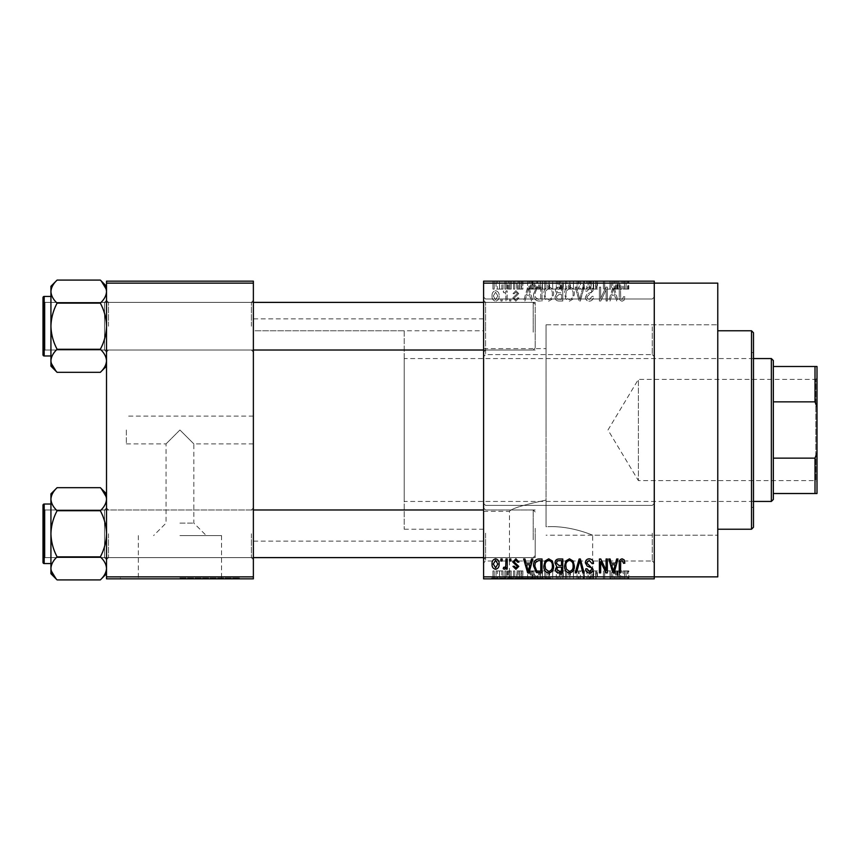 <?xml version="1.0" encoding="UTF-8"?>
<svg xmlns="http://www.w3.org/2000/svg" width="860" height="860" viewBox="0 0 860 860"><rect width="100%" height="100%" fill="white"/><g stroke="black" fill="none" stroke-linecap="round" stroke-linejoin="round"><path stroke-width="0.64" stroke-dasharray="4.3 3.22" d="M654.266 326.8L654.266 356.567L654.266 326.8M652.278 326.8L652.278 354.589L652.278 326.8M483.589 326.8L483.589 356.567L483.589 326.8M485.567 326.8L485.567 354.589L485.567 326.8M654.266 533.2L654.266 562.967L654.266 533.2M652.278 533.2L652.278 560.989L652.278 533.2M483.589 533.2L483.589 562.967L483.589 533.2M485.567 533.2L485.567 560.989L485.567 533.2M179.933 535.587L221.536 535.587L179.933 535.587M179.933 523.116L193.833 523.116L179.933 523.116M179.933 430L166.044 443.889L179.933 430L166.044 443.889L179.933 430L193.833 443.889L179.933 430M179.933 578.049L239.478 578.049L179.933 578.049M179.933 578.845L239.478 578.845L179.933 578.845M546.057 500.112L546.057 526.739L546.057 500.112C523.536 504.852 511.334 508.604 509.464 511.367C511.334 508.604 523.536 504.852 546.057 500.112C523.536 504.852 511.334 508.604 509.464 511.367C511.334 508.604 523.536 504.852 546.057 500.112L546.057 430L546.057 526.739L551.067 526.61L546.057 526.739L546.057 430L546.057 500.112M551.067 578.049L491.522 578.049L551.067 578.049M551.067 578.845L491.522 578.845L551.067 578.845M253.367 326.209L253.367 352.009L253.367 326.209M251.389 326.209L251.389 302.387L251.389 326.209M253.367 533.791L253.367 507.991L253.367 533.791M251.389 533.791L251.389 557.613L251.389 533.791M483.589 533.791L483.589 507.991L483.589 533.791M485.567 533.791L485.567 557.613L485.567 533.791M483.589 326.209L483.589 352.009L483.589 326.209M485.567 326.209L485.567 302.387L485.567 326.209M535.189 533.791L535.189 557.613L535.189 533.791M535.189 326.209L535.189 302.387L535.189 326.209M551.067 526.61C573.545 526.492 593.034 535.5 592.658 535.189C593.034 535.49 573.491 526.492 551.067 526.61C573.545 526.492 593.034 535.5 592.658 535.189C593.034 535.49 573.491 526.492 551.067 526.61M717.767 576.866L717.767 283.133M654.266 430L654.266 283.133L654.266 576.866L483.589 576.866L483.589 578.845L654.266 578.845L654.266 430M483.589 430L483.589 318.866L483.589 430M253.367 430L253.367 318.866L253.367 430M100.33 303.139C104.2 310.385 106.264 318.071 106.511 326.209C106.253 334.368 104.2 342.054 100.33 349.267C104.2 342.033 106.264 334.346 106.511 326.209L106.511 366.145L100.33 372.326C104.189 368.736 106.253 364.898 106.511 360.791C106.274 356.75 104.21 352.901 100.33 349.267C104.189 352.858 106.253 356.696 106.511 360.791C106.274 364.844 104.21 368.693 100.33 372.326C104.189 368.736 106.253 364.898 106.511 360.791L106.511 326.209C106.253 318.05 104.2 310.363 100.33 303.139C104.189 299.549 106.253 295.711 106.511 291.615L106.511 326.209L106.511 291.615C106.274 295.668 104.21 299.506 100.33 303.139L57.115 303.139C53.245 310.385 51.181 318.071 50.934 326.209C51.191 334.368 53.245 342.054 57.115 349.267C53.255 352.858 51.191 356.696 50.934 360.791L50.934 326.209C51.191 334.368 53.245 342.054 57.115 349.267C53.255 352.858 51.191 356.696 50.934 360.791L50.934 366.145L50.934 360.791C51.17 356.75 53.234 352.901 57.115 349.267C53.245 342.033 51.181 334.346 50.934 326.209C51.191 318.05 53.245 310.363 57.115 303.139C53.245 310.385 51.181 318.071 50.934 326.209L50.934 291.615C51.17 295.668 53.234 299.506 57.115 303.139C53.255 299.549 51.191 295.711 50.934 291.615L50.934 326.209L50.934 291.615C51.17 295.668 53.234 299.506 57.115 303.139L100.33 303.139C104.189 299.549 106.253 295.711 106.511 291.615L106.511 360.791C106.274 356.75 104.21 352.901 100.33 349.267L57.115 349.267L100.33 349.267C104.2 342.033 106.264 334.346 106.511 326.209C106.253 318.05 104.2 310.363 100.33 303.139L57.115 303.139M108.489 326.209L108.489 302.387L108.489 326.209M100.33 510.733C104.2 517.967 106.264 525.654 106.511 533.791C106.253 541.95 104.2 549.637 100.33 556.861C104.2 549.615 106.264 541.929 106.511 533.791L106.511 573.738L100.33 579.919C104.189 576.329 106.253 572.48 106.511 568.385C106.274 564.332 104.21 560.494 100.33 556.861C104.189 560.451 106.253 564.289 106.511 568.385C106.274 572.438 104.21 576.286 100.33 579.919C104.189 576.329 106.253 572.48 106.511 568.385L106.511 533.791C106.253 525.632 104.2 517.946 100.33 510.733C104.189 507.142 106.253 503.304 106.511 499.208L106.511 533.791L106.511 499.208C106.274 503.25 104.21 507.099 100.33 510.733L57.115 510.733C53.245 517.967 51.181 525.654 50.934 533.791C51.191 541.95 53.245 549.637 57.115 556.861C53.255 560.451 51.191 564.289 50.934 568.385L50.934 533.791C51.191 541.95 53.245 549.637 57.115 556.861C53.255 560.451 51.191 564.289 50.934 568.385L50.934 573.738L50.934 568.385C51.17 564.332 53.234 560.494 57.115 556.861C53.245 549.615 51.181 541.929 50.934 533.791C51.191 525.632 53.245 517.946 57.115 510.733C53.245 517.967 51.181 525.654 50.934 533.791L50.934 499.208C51.17 503.25 53.234 507.099 57.115 510.733C53.255 507.142 51.191 503.304 50.934 499.208L50.934 533.791L50.934 499.208C51.17 503.25 53.234 507.099 57.115 510.733L100.33 510.733C104.189 507.142 106.253 503.304 106.511 499.208L106.511 568.385C106.274 564.332 104.21 560.494 100.33 556.861L57.115 556.861L100.33 556.861C104.2 549.615 106.264 541.929 106.511 533.791C106.253 525.632 104.2 517.946 100.33 510.733L57.115 510.733M108.489 533.791L108.489 557.613L108.489 533.791M126.356 430L126.356 443.889L126.356 430M504.874 281.156L506.142 281.156L504.874 281.156L504.874 289.089L506.142 289.089L506.142 281.156L506.142 289.089L504.874 289.089L504.874 281.156M508.421 289.089L509.926 289.089L509.926 281.156L511.184 281.156L507.217 281.156L509.926 281.156L509.926 289.089L511.184 289.089L511.184 281.156L511.184 289.089L509.926 289.089L509.926 281.156L509.926 289.089L508.421 289.089L508.421 281.156M513.538 281.156L514.796 281.156L513.538 281.156L513.538 289.089L514.796 289.089L514.796 281.156L514.796 289.089L513.538 289.089L513.538 281.156M516.785 281.156L522.912 281.156L516.785 281.156L516.785 289.089L519.838 289.089L519.838 281.156M534.393 281.156L527.61 281.156L534.393 281.156L534.393 289.089L535.479 289.089L535.479 281.156M557.559 289.089L547.809 289.089L552.69 289.089L552.69 281.156L557.559 281.156L547.809 281.156L556.291 281.156L552.69 281.156L552.69 289.089L556.312 289.089L556.312 281.156L556.291 289.089L557.559 289.089L557.559 281.156M578.307 289.089L568.567 289.089L573.437 289.089L573.437 281.156L578.307 281.156L568.567 281.156L577.038 281.156L573.437 281.156L573.437 289.089L577.06 289.089L577.06 281.156L577.038 289.089L578.307 289.089L578.307 281.156M626.091 281.156L623.231 281.156L626.091 281.156L626.091 289.089L628.069 289.089L628.069 281.156M483.589 283.133L654.266 283.133L654.266 281.156L483.589 281.156L483.589 576.866M619.555 281.156L612.761 281.156L619.555 281.156L619.555 289.089L620.64 289.089L620.64 281.156M609.976 289.089L603.387 289.089L610.062 289.089L610.062 281.156L603.387 281.156L610.062 281.156L610.062 289.089L611.32 289.089L611.32 281.156L611.32 289.089L609.976 289.089L609.976 281.156M589.315 281.156L597.431 281.156L589.315 281.156L589.315 289.089L593.25 289.089L593.25 281.156M579.145 281.156L588.089 281.156L579.145 281.156L579.145 289.089L583.112 289.089L583.112 281.156M559 281.156L566.761 281.156L559 281.156L559 289.089L566.761 289.089L566.761 281.156L566.761 289.089L562.838 289.089L562.838 281.156L565.493 281.156L560.623 281.156L565.493 281.156L562.816 281.156L562.816 289.089L559.365 289.089L559.365 281.156M537.532 281.156L546.014 281.156L537.532 281.156L537.532 289.089L542.305 289.089L542.305 281.156M496.037 281.156L503.068 281.156L496.037 281.156L496.037 289.089L499.552 289.089L499.552 281.156L499.552 289.089L503.068 289.089L503.068 281.156M492.963 281.156L494.231 281.156L492.963 281.156L492.963 289.089L494.231 289.089L494.231 281.156L494.231 289.089L492.963 289.089L492.963 281.156M503.068 570.911L499.552 570.911L499.552 578.845L503.068 578.845L496.037 578.845L499.552 578.845L499.552 570.911L503.068 570.911L503.068 578.845M508.421 570.911L509.926 570.911L509.926 578.845L511.184 578.845L507.217 578.845L509.926 578.845L509.926 570.911L511.184 570.911L511.184 578.845L511.184 570.911L509.926 570.911L509.926 578.845L509.926 570.911L508.421 570.911L508.421 578.845M519.838 578.845L522.912 578.845L516.785 578.845L519.838 578.845L519.838 570.911L522.912 570.911L522.912 578.845M542.305 578.845L537.532 578.845L542.305 578.845L542.305 570.911L546.014 570.911L546.014 578.845L546.014 570.911L540.478 570.911L540.478 578.845M562.849 578.845L566.761 578.845L559 578.845L562.849 578.845L562.849 570.911L566.761 570.911L566.761 578.845L566.761 570.911L562.838 570.911L562.838 578.845L565.493 578.845L560.623 578.845L565.493 578.845L562.816 578.845L562.816 570.911L559.365 570.911L559.365 578.845M583.112 578.845L588.089 578.845L579.145 578.845L583.112 578.845L583.112 570.911L584.349 570.911L584.349 578.845M609.976 570.911L603.387 570.911L610.062 570.911L610.062 578.845L603.387 578.845L610.062 578.845L610.062 570.911L611.32 570.911L611.32 578.845L611.32 570.911L609.976 570.911L609.976 578.845M628.069 578.845L623.231 578.845L628.069 578.845L628.069 570.911L628.821 570.911L628.821 578.845M620.64 578.845L612.761 578.845L620.64 578.845L620.64 570.911L621.963 570.911L621.963 578.845M593.25 578.845L597.431 578.845L589.315 578.845L593.25 578.845L593.25 570.911L597.431 570.911L597.431 578.845M578.307 570.911L568.567 570.911L577.06 570.911L577.038 578.845L578.307 578.845L568.567 578.845L577.06 578.845L569.825 578.845L577.038 578.845L577.06 570.911L578.307 570.911L578.307 578.845M557.559 570.911L547.809 570.911L556.312 570.911L556.291 578.845L557.559 578.845L547.809 578.845L556.312 578.845L549.078 578.845L556.291 578.845L556.312 570.911L557.559 570.911L557.559 578.845M535.479 578.845L527.61 578.845L535.479 578.845L535.479 570.911L536.812 570.911L536.812 578.845M513.538 578.845L514.796 578.845L513.538 578.845L513.538 570.911L514.796 570.911L514.796 578.845L514.796 570.911L513.538 570.911L513.538 578.845M504.874 578.845L506.142 578.845L504.874 578.845L504.874 570.911L506.142 570.911L506.142 578.845L506.142 570.911L504.874 570.911L504.874 578.845M492.963 578.845L494.231 578.845L492.963 578.845L492.963 570.911L494.231 570.911L494.231 578.845L494.231 570.911L492.963 570.911L492.963 578.845M500.907 299.011L500.907 301L502.165 301L502.165 299.011L500.907 299.011L500.907 301L502.165 301L502.165 299.011L500.907 299.011M505.959 295.765L505.959 301L507.217 301L507.217 290.895L505.959 290.895L505.959 292.507L504.454 290.712L503.25 291.26L503.616 292.701L504.519 292.518L505.723 293.701L505.959 301L507.217 301L507.217 290.895L505.959 290.895L505.959 292.507L504.454 290.712L503.25 291.26L503.616 292.701L504.519 292.518L505.723 293.701L505.959 295.765M509.561 299.011L509.561 301L510.829 301L510.829 299.011L509.561 299.011L509.561 301L510.829 301L510.829 299.011L509.561 299.011M512.807 297.915L515.871 301.183L518.946 297.936L517.688 297.754L515.774 299.742L514.076 298.173L518.763 293.593L515.914 290.712L512.99 293.604L514.259 293.787L515.871 292.163L517.505 293.389L512.807 297.915L515.871 301.183L518.946 297.936L517.688 297.754L515.774 299.742L514.076 298.173L518.763 293.593L515.914 290.712L512.99 293.604L514.259 293.787L515.871 292.163L517.505 293.389L512.807 297.915M530.427 296.85L531.512 301L532.835 301L528.997 287.111L527.664 287.111L523.633 301L524.955 301L526.051 296.85L530.427 296.85L531.512 301L532.835 301L528.997 287.111L527.664 287.111L523.633 301L524.955 301L526.051 296.85L530.427 296.85M548.712 301.183L552.346 299L553.593 294.238C553.861 290.293 552.238 287.863 548.712 286.928C545.251 287.831 543.627 290.218 543.842 294.066L545.1 299.054L548.712 301.183L552.346 299L553.593 294.238C553.861 290.293 552.238 287.863 548.712 286.928C545.251 287.831 543.627 290.218 543.842 294.066L545.1 299.054L548.712 301.183M569.46 301.183L573.093 299L574.34 294.238C574.609 290.293 572.986 287.863 569.46 286.928C565.998 287.831 564.375 290.218 564.59 294.066L565.848 299.054L569.46 301.183L573.093 299L574.34 294.238C574.609 290.293 572.986 287.863 569.46 286.928C565.998 287.831 564.375 290.218 564.59 294.066L565.848 299.054L569.46 301.183M622.124 301.183L624.102 300.204L624.854 296.85L623.586 296.668L622.059 299.56L620.705 298.506L620.522 287.111L619.264 287.111L619.264 296.539C618.953 299.065 619.899 300.613 622.124 301.183L624.102 300.204L624.854 296.85L623.586 296.668L622.059 299.56L620.705 298.506L620.522 287.111L619.264 287.111L619.264 296.539C618.953 299.065 619.899 300.613 622.124 301.183M654.266 283.133L654.266 576.866M615.577 296.85L616.674 301L617.996 301L614.158 287.111L612.825 287.111L608.794 301L610.116 301L611.213 296.85L615.577 296.85L616.674 301L617.996 301L614.158 287.111L612.825 287.111L608.794 301L610.116 301L611.213 296.85L615.577 296.85M606.085 289.885L606.085 301L607.353 301L607.353 287.111L606.01 287.111L600.678 298.248L600.678 287.111L599.409 287.111L599.409 301L600.774 301L606.085 289.885L606.085 301L607.353 301L607.353 287.111L606.01 287.111L600.678 298.248L600.678 287.111L599.409 287.111L599.409 301L600.774 301L606.085 289.885M585.337 297.151C585.477 299.667 586.789 301.011 589.272 301.183C592.013 300.882 593.4 299.323 593.464 296.485L592.196 296.313L589.164 299.56L586.606 297.173L593.099 290.734C593.013 288.39 591.809 287.122 589.509 286.928C587.047 287.165 585.789 288.552 585.703 291.078L586.961 291.26L589.466 288.552L591.841 290.777L591.443 292.196L587.262 293.84L585.337 297.151C585.477 299.667 586.789 301.011 589.272 301.183C592.013 300.882 593.4 299.323 593.464 296.485L592.196 296.313L589.164 299.56L586.606 297.173L593.099 290.734C593.013 288.39 591.809 287.122 589.509 286.928C587.047 287.165 585.789 288.552 585.703 291.078L586.961 291.26L589.466 288.552L591.841 290.777L591.443 292.196L587.262 293.84L585.337 297.151M575.179 287.111L579.145 301L580.382 301L584.123 287.111L582.811 287.111L579.833 299.377L576.501 287.111L575.179 287.111L579.145 301L580.382 301L584.123 287.111L582.811 287.111L579.833 299.377L576.501 287.111L575.179 287.111M555.033 296.926C555.055 299.527 556.334 300.892 558.871 301L562.784 301L562.784 287.111L558.86 287.111C556.657 287.197 555.506 288.358 555.388 290.605L556.753 293.507L555.033 296.926C555.055 299.527 556.334 300.892 558.871 301L562.784 301L562.784 287.111L558.86 287.111C556.657 287.197 555.506 288.358 555.388 290.605L556.753 293.507L555.033 296.926M533.565 293.98C533.232 297.925 534.823 300.269 538.338 301L542.037 301L542.037 287.111L536.5 287.369L533.565 293.98C533.232 297.925 534.823 300.269 538.338 301L542.037 301L542.037 287.111L536.5 287.369L533.565 293.98M492.06 295.84C491.823 298.742 492.995 300.516 495.586 301.183C498.133 300.538 499.305 298.786 499.101 295.947C499.316 293.099 498.144 291.357 495.586 290.712C493.06 291.336 491.877 293.045 492.06 295.84C491.823 298.742 492.995 300.516 495.586 301.183C498.133 300.538 499.305 298.786 499.101 295.947C499.316 293.099 498.144 291.357 495.586 290.712C493.06 291.336 491.877 293.045 492.06 295.84M546.057 430L546.057 324.811L546.057 430M106.511 578.845L253.367 578.845L253.367 576.866L106.511 576.866L106.511 578.845M106.511 283.133L253.367 283.133L253.367 281.156L106.511 281.156L106.511 576.866M253.367 283.133L253.367 576.866M717.767 430L717.767 324.811L717.767 430M624.102 559.795L624.854 563.149L623.586 563.332L622.059 560.441L620.705 561.494L620.522 572.889L619.264 572.889L619.264 563.461C618.953 560.935 619.899 559.387 622.124 558.817L624.102 559.795M616.674 559L617.996 559L614.158 572.889L612.825 572.889L608.794 559L610.116 559L611.213 563.149L615.577 563.149L616.674 559M613.395 571.448L615.158 564.773L611.643 564.773L613.395 571.448M606.085 559L607.353 559L607.353 572.889L606.01 572.889L600.678 561.752L600.678 572.889L599.409 572.889L599.409 559L600.774 559L606.085 570.115L606.085 559M589.272 558.817C592.013 559.118 593.4 560.677 593.464 563.515L592.196 563.687L589.164 560.441L586.606 562.827L593.099 569.266C593.013 571.61 591.809 572.878 589.509 573.072C587.047 572.835 585.789 571.448 585.703 568.922L586.961 568.739L589.466 571.448L591.841 569.223L591.443 567.804L587.262 566.159L585.337 562.849C585.477 560.333 586.789 558.989 589.272 558.817M579.145 559L580.382 559L584.123 572.889L582.811 572.889L579.833 560.623L576.501 572.889L575.179 572.889L579.145 559M573.093 561L574.34 565.762C574.609 569.707 572.986 572.136 569.46 573.072C565.998 572.169 564.375 569.782 564.59 565.934L565.848 560.946L569.46 558.817L573.093 561M566.396 569.116L569.449 571.448C572.147 570.707 573.362 568.804 573.072 565.74C573.244 562.881 572.04 561.118 569.471 560.441C566.826 561.171 565.622 563.01 565.858 565.977L566.396 569.116M558.871 559L562.784 559L562.784 572.889L558.86 572.889C556.657 572.803 555.506 571.642 555.388 569.395L556.753 566.493L555.033 563.074C555.055 560.473 556.334 559.107 558.871 559M559.032 565.493L561.526 565.493L561.526 560.623L557.538 560.795L556.291 563.063L559.032 565.493M559.322 571.266L561.526 571.266L561.526 567.116L557.828 567.256L556.657 569.169L559.322 571.266M552.346 561L553.593 565.762C553.861 569.707 552.238 572.136 548.712 573.072C545.251 572.169 543.627 569.782 543.842 565.934L545.1 560.946L548.712 558.817L552.346 561M545.649 569.116L548.702 571.448C551.4 570.707 552.614 568.804 552.324 565.74C552.496 562.881 551.292 561.118 548.723 560.441C546.078 561.171 544.875 563.01 545.111 565.977L545.649 569.116M538.338 559L542.037 559L542.037 572.889L536.5 572.631L533.565 566.02C533.232 562.074 534.823 559.731 538.338 559M538.543 571.266L540.779 571.266L540.779 560.623L538.51 560.623L535.328 562.644L534.823 566.041L536.737 570.997L538.543 571.266M531.512 559L532.835 559L528.997 572.889L527.664 572.889L523.633 559L524.955 559L526.051 563.149L530.427 563.149L531.512 559M528.233 571.448L529.996 564.773L526.481 564.773L528.233 571.448M515.871 558.817L518.946 562.064L517.688 562.246L515.774 560.258L514.076 561.827L518.763 566.407L515.914 569.288L512.99 566.396L514.259 566.213L515.871 567.837L517.505 566.611L512.807 562.085L515.871 558.817M509.561 559L510.829 559L510.829 560.989L509.561 560.989L509.561 559M505.959 559L507.217 559L507.217 569.105L505.959 569.105L505.959 567.492L504.454 569.288L503.25 568.739L503.616 567.299L504.519 567.482L505.723 566.299L505.959 559M500.907 559L502.165 559L502.165 560.989L500.907 560.989L500.907 559M495.586 558.817C498.133 559.462 499.305 561.214 499.101 564.053C499.316 566.901 498.144 568.643 495.586 569.288C493.06 568.664 491.877 566.955 492.06 564.16C491.823 561.258 492.995 559.484 495.586 558.817M493.328 564.053L495.618 567.837L497.832 564.053L495.553 560.258L493.328 564.053M613.395 288.552L615.158 295.227L611.643 295.227L613.395 288.552L615.158 295.227L611.643 295.227L613.395 288.552M566.396 290.884L569.449 288.552C572.147 289.293 573.362 291.196 573.072 294.26C573.244 297.119 572.04 298.882 569.471 299.56C566.826 298.829 565.622 296.99 565.858 294.023L566.396 290.884L569.449 288.552C572.147 289.293 573.362 291.196 573.072 294.26C573.244 297.119 572.04 298.882 569.471 299.56C566.826 298.829 565.622 296.99 565.858 294.023L566.396 290.884M559.032 294.507L561.526 294.507L561.526 299.377L557.538 299.205L556.291 296.937L559.032 294.507L561.526 294.507L561.526 299.377L557.538 299.205L556.291 296.937L559.032 294.507M559.322 288.734L561.526 288.734L561.526 292.884L557.828 292.744L556.657 290.831L559.322 288.734L561.526 288.734L561.526 292.884L557.828 292.744L556.657 290.831L559.322 288.734M545.649 290.884L548.702 288.552C551.4 289.293 552.614 291.196 552.324 294.26C552.496 297.119 551.292 298.882 548.723 299.56C546.078 298.829 544.875 296.99 545.111 294.023L545.649 290.884L548.702 288.552C551.4 289.293 552.614 291.196 552.324 294.26C552.496 297.119 551.292 298.882 548.723 299.56C546.078 298.829 544.875 296.99 545.111 294.023L545.649 290.884M538.543 288.734L540.779 288.734L540.779 299.377L538.51 299.377L535.328 297.356L534.823 293.959L536.737 289.003L540.779 288.734L540.779 299.377L538.51 299.377L535.328 297.356L534.823 293.959L536.737 289.003L538.543 288.734M528.233 288.552L529.996 295.227L526.481 295.227L528.233 288.552L529.996 295.227L526.481 295.227L528.233 288.552M493.328 295.947L495.618 292.163L497.832 295.947L495.553 299.742L493.328 295.947L495.618 292.163L497.832 295.947L495.553 299.742L493.328 295.947M628.821 570.911L627.563 570.911L627.563 578.845M627.563 570.911L626.026 570.911L626.026 578.845M626.026 570.911L624.672 570.911L624.672 578.845M624.672 570.911L624.489 578.845L624.489 570.911L623.231 570.911L623.231 578.845L623.231 570.911L626.091 570.911L626.091 578.845M626.091 570.911L628.069 570.911M621.963 570.911L618.125 570.911L618.125 578.845M618.125 570.911L616.792 570.911L616.792 578.845M616.792 570.911L612.761 570.911L612.761 578.845M612.761 570.911L614.083 570.911L614.083 578.845M614.083 570.911L615.179 570.911L615.179 578.845M615.179 570.911L619.555 570.911L619.555 578.845M619.555 570.911L620.64 570.911M617.362 570.911L619.125 570.911L615.609 570.911L617.362 570.911L617.362 578.845L619.125 578.845L617.362 578.845M617.942 570.911L617.942 578.845M619.125 570.911L619.125 578.845M615.609 570.911L615.609 578.845M604.644 570.911L604.644 578.845L604.644 570.911M603.387 570.911L603.387 578.845L603.387 570.911M604.741 570.911L604.741 578.845M597.431 570.911L596.163 570.911L596.163 578.845M596.163 570.911L593.131 570.911L593.131 578.845M593.131 570.911L590.573 570.911L590.573 578.845M590.573 570.911L597.066 570.911L597.066 578.845M597.066 570.911L593.475 570.911L593.475 578.845L593.432 570.911L589.67 570.911L589.67 578.845M589.67 570.911L590.938 570.911L590.938 578.845M590.938 570.911L595.808 570.911L595.808 578.845M595.808 570.911L595.41 578.845M595.41 570.911L591.228 570.911L591.228 578.845M591.228 570.911L589.315 570.911L589.315 578.845M589.315 570.911L593.25 570.911M584.349 570.911L588.089 570.911L588.089 578.845M588.089 570.911L586.789 570.911L586.789 578.845M586.789 570.911L583.811 570.911L583.811 578.845M583.811 570.911L580.468 570.911L580.468 578.845M580.468 570.911L579.145 570.911L579.145 578.845M579.145 570.911L583.112 570.911M573.426 570.911L573.426 578.845L573.416 570.911L577.038 570.911L573.437 570.911L573.437 578.845L573.437 570.911L569.825 570.911L569.814 578.845L569.825 570.911L573.416 570.911M568.567 570.911L568.567 578.845M570.363 570.911L570.363 578.845M559.365 570.911L560.72 570.911L560.72 578.845M560.72 570.911L559 570.911L559 578.845M559 570.911L562.849 570.911M562.999 570.911L560.258 570.911L562.999 570.911L562.999 578.845M563.3 570.911L560.623 570.911L563.3 570.911L563.3 578.845M565.493 570.911L565.493 578.845L565.493 570.911M560.623 570.911L560.623 578.845M561.795 570.911L561.795 578.845M560.258 570.911L560.258 578.845M561.505 570.911L561.505 578.845M552.679 570.911L552.679 578.845L552.668 570.911L556.291 570.911L552.69 570.911L552.69 578.845L552.69 570.911L549.078 570.911L549.067 578.845L549.078 570.911L552.668 570.911M547.809 570.911L547.809 578.845M549.615 570.911L549.615 578.845M540.478 570.911L537.532 570.911L537.532 578.845M537.532 570.911L542.305 570.911M542.51 570.911L538.79 570.911L542.51 570.911L542.51 578.845L538.79 578.845L542.51 578.845L542.477 570.911M544.745 570.911L544.745 578.845L544.745 570.911M540.714 570.911L540.714 578.845M538.79 570.911L538.79 578.845M539.295 570.911L539.295 578.845M536.812 570.911L532.963 570.911L532.963 578.845M532.963 570.911L531.641 570.911L531.641 578.845M531.641 570.911L527.61 570.911L527.61 578.845M527.61 570.911L528.932 570.911L528.932 578.845M528.932 570.911L530.018 570.911L530.018 578.845M530.018 570.911L534.393 570.911L534.393 578.845M534.393 570.911L535.479 570.911M532.211 570.911L530.448 570.911L532.211 570.911L532.211 578.845L533.963 578.845L530.448 578.845L532.211 578.845M532.791 570.911L532.791 578.845M533.963 570.911L533.963 578.845M530.448 570.911L530.448 578.845M522.912 570.911L521.654 570.911L521.654 578.845M521.654 570.911L519.752 570.911L519.752 578.845M519.752 570.911L518.042 570.911L518.042 578.845M518.042 570.911L518.365 578.845M518.365 570.911L522.74 570.911L522.74 578.845M522.74 570.911L519.891 570.911L519.891 578.845L519.848 570.911L516.967 570.911L516.967 578.845M516.967 570.911L518.225 570.911L518.225 578.845M518.225 570.911L521.472 570.911L521.472 578.845M521.472 570.911L521.063 578.845M521.063 570.911L516.785 570.911L516.785 578.845M516.785 570.911L519.838 570.911M507.217 570.911L507.217 578.845M507.583 570.911L507.583 578.845M508.486 570.911L508.486 578.845M509.69 570.911L509.69 578.845M496.037 570.911L499.552 570.911L496.037 570.911L496.037 578.845M497.295 570.911L501.81 570.911L497.295 570.911L497.295 578.845L501.81 578.845L497.295 578.845M499.585 570.911L499.585 578.845M501.81 570.911L501.81 578.845M499.52 570.911L499.52 578.845M628.069 289.089L628.821 289.089L628.821 281.156M628.821 289.089L627.563 289.089L627.563 281.156M627.563 289.089L626.026 289.089L626.026 281.156M626.026 289.089L624.672 289.089L624.672 281.156M624.672 289.089L624.489 281.156L624.489 289.089L623.231 289.089L623.231 281.156L623.231 289.089L626.091 289.089M620.64 289.089L621.963 289.089L621.963 281.156M621.963 289.089L618.125 289.089L618.125 281.156M618.125 289.089L616.792 289.089L616.792 281.156M616.792 289.089L612.761 289.089L612.761 281.156M612.761 289.089L614.083 289.089L614.083 281.156M614.083 289.089L615.179 289.089L615.179 281.156M615.179 289.089L619.555 289.089M617.362 289.089L619.125 289.089L615.609 289.089L617.362 289.089L617.362 281.156L619.125 281.156L617.362 281.156M617.942 289.089L617.942 281.156M619.125 289.089L619.125 281.156M615.609 289.089L615.609 281.156M604.644 289.089L604.644 281.156L604.644 289.089M603.387 289.089L603.387 281.156L603.387 289.089M604.741 289.089L604.741 281.156M593.25 289.089L597.431 289.089L597.431 281.156M597.431 289.089L596.163 289.089L596.163 281.156M596.163 289.089L593.131 289.089L593.131 281.156M593.131 289.089L590.573 289.089L590.573 281.156M590.573 289.089L597.066 289.089L597.066 281.156M597.066 289.089L593.475 289.089L593.475 281.156L593.432 289.089L589.67 289.089L589.67 281.156M589.67 289.089L590.938 289.089L590.938 281.156M590.938 289.089L595.808 289.089L595.808 281.156M595.808 289.089L595.41 281.156M595.41 289.089L591.228 289.089L591.228 281.156M591.228 289.089L589.315 289.089M583.112 289.089L584.349 289.089L584.349 281.156M584.349 289.089L588.089 289.089L588.089 281.156M588.089 289.089L586.789 289.089L586.789 281.156M586.789 289.089L583.811 289.089L583.811 281.156M583.811 289.089L580.468 289.089L580.468 281.156M580.468 289.089L579.145 289.089M573.426 289.089L573.426 281.156L573.416 289.089L577.038 289.089L569.825 289.089L569.814 281.156L569.825 289.089L573.416 289.089M568.567 289.089L568.567 281.156M570.363 289.089L570.363 281.156M559.365 289.089L560.72 289.089L560.72 281.156M560.72 289.089L559 289.089M562.999 289.089L560.258 289.089L562.999 289.089L562.999 281.156M563.3 289.089L560.623 289.089L563.3 289.089L563.3 281.156M565.493 289.089L565.493 281.156L565.493 289.089M560.623 289.089L560.623 281.156M561.795 289.089L561.795 281.156M560.258 289.089L560.258 281.156M561.505 289.089L561.505 281.156M552.679 289.089L552.679 281.156L552.668 289.089L556.291 289.089L549.078 289.089L549.067 281.156L549.078 289.089L552.668 289.089M547.809 289.089L547.809 281.156M549.615 289.089L549.615 281.156M542.305 289.089L546.014 289.089L546.014 281.156L546.014 289.089L540.478 289.089L540.478 281.156M540.478 289.089L537.532 289.089M542.51 289.089L538.79 289.089L542.51 289.089L542.51 281.156L538.79 281.156L542.51 281.156L542.477 289.089M544.745 289.089L544.745 281.156L544.745 289.089M540.714 289.089L540.714 281.156M538.79 289.089L538.79 281.156M539.295 289.089L539.295 281.156M535.479 289.089L536.812 289.089L536.812 281.156M536.812 289.089L532.963 289.089L532.963 281.156M532.963 289.089L531.641 289.089L531.641 281.156M531.641 289.089L527.61 289.089L527.61 281.156M527.61 289.089L528.932 289.089L528.932 281.156M528.932 289.089L530.018 289.089L530.018 281.156M530.018 289.089L534.393 289.089M532.211 289.089L530.448 289.089L532.211 289.089L532.211 281.156L533.963 281.156L530.448 281.156L532.211 281.156M532.791 289.089L532.791 281.156M533.963 289.089L533.963 281.156M530.448 289.089L530.448 281.156M519.838 289.089L522.912 289.089L522.912 281.156M522.912 289.089L521.654 289.089L521.654 281.156M521.654 289.089L519.752 289.089L519.752 281.156M519.752 289.089L518.042 289.089L518.042 281.156M518.042 289.089L518.365 281.156M518.365 289.089L522.74 289.089L522.74 281.156M522.74 289.089L519.891 289.089L519.891 281.156L519.848 289.089L516.967 289.089L516.967 281.156M516.967 289.089L518.225 289.089L518.225 281.156M518.225 289.089L521.472 289.089L521.472 281.156M521.472 289.089L521.063 281.156M521.063 289.089L516.785 289.089M507.217 289.089L507.217 281.156M507.583 289.089L507.583 281.156M508.486 289.089L508.486 281.156M509.69 289.089L509.69 281.156M503.068 289.089L496.037 289.089M497.295 289.089L501.81 289.089L497.295 289.089L497.295 281.156L501.81 281.156L497.295 281.156M499.585 289.089L499.585 281.156M501.81 289.089L501.81 281.156M499.52 289.089L499.52 281.156M753.489 527.244L753.489 332.755M751.511 330.767L751.511 529.233M751.511 430L751.511 507.4L751.511 430M57.115 280.081C53.255 283.671 51.191 287.519 50.934 291.615C51.17 287.562 53.234 283.714 57.115 280.081C53.255 283.671 51.191 287.519 50.934 291.615L50.934 286.262L57.115 280.081L100.33 280.081C104.189 283.671 106.253 287.519 106.511 291.615L106.511 366.145M253.367 350.02L44.989 350.02L44.989 302.387L104.522 302.387L106.511 300.409L104.522 302.387L44.989 302.387L44.989 350.02L104.522 350.02L104.522 302.387L104.522 350.02L104.522 302.387L104.522 350.02L106.511 352.009L106.511 300.409L106.511 352.009L106.511 300.409L106.511 352.009L104.522 350.02L44.989 350.02L43 352.009L43 300.409L43 352.009L43 300.409L43 352.009L43 300.409L44.989 302.387L44.989 350.02L44.989 302.387L44.989 350.02L44.989 302.387L44.989 350.02L44.989 302.387L43 300.409M43 354.782L43 297.625L43 354.782A1.193 1.193 0 0 0 44.193 355.975L50.934 355.975L50.934 296.431L50.934 355.975M100.33 280.081L106.382 290.024L100.33 280.081L106.511 286.262M57.115 372.326L51.062 362.393L57.115 372.326C53.255 368.736 51.191 364.898 50.934 360.791L50.934 326.209L50.934 366.145L57.115 372.326L100.33 372.326M535.189 320.737L535.189 348.031L535.189 320.737M533.2 332.175L533.2 302.387L533.2 332.175M43 331.67L43 304.375L43 331.67M43 539.263L43 511.969L43 539.263M44.989 527.825L44.989 557.613L44.989 527.825M535.189 528.33L535.189 555.625L535.189 528.33M533.2 539.758L533.2 509.98L533.2 539.758M817 378.207L815.807 379.389L815.807 480.611L638.389 480.611L638.389 379.389L638.389 480.611L607.977 430L638.389 379.389L815.807 379.389L815.807 480.611L817 481.793L817 378.207L817 481.793M773.333 499.466L773.333 360.534M771.355 358.555L771.355 501.444M753.489 501.444L404.2 501.444L404.2 358.555L404.2 501.444M753.489 358.555L404.2 358.555M404.2 330.767L404.2 529.233L404.2 330.767L253.367 330.767L253.367 529.233L253.367 330.767L483.589 330.767M404.2 529.233L483.589 529.233M773.333 401.867L773.333 458.133L773.333 401.867L815.011 401.867L817 407.199L817 366.489L815.011 366.489L815.011 401.867M773.333 493.511L817 493.511L817 407.199M817 452.801L815.011 458.133L815.011 493.511M773.333 458.133L815.011 458.133M773.333 366.489L815.011 366.489M483.589 350.02L533.2 350.02L535.189 348.031L533.2 350.02L44.989 350.02L43 348.031L44.989 350.02L43 352.009M44.193 355.975L44.193 296.431L44.193 355.975L44.193 296.431L50.934 296.431M100.33 349.267L57.115 349.267M57.115 487.674C53.255 491.264 51.191 495.102 50.934 499.208C51.17 495.156 53.234 491.307 57.115 487.674C53.255 491.264 51.191 495.102 50.934 499.208L50.934 493.855L57.115 487.674L100.33 487.674C104.189 491.264 106.253 495.102 106.511 499.208L106.511 573.738M483.589 557.613L533.2 557.613L535.189 555.625L533.2 557.613L44.989 557.613L43 555.625L44.989 557.613L44.989 509.98L104.522 509.98L106.511 507.991L104.522 509.98L44.989 509.98L44.989 557.613L104.522 557.613L104.522 509.98L104.522 557.613L104.522 509.98L104.522 557.613L106.511 559.591L106.511 507.991L106.511 559.591L106.511 507.991L106.511 559.591L104.522 557.613L44.989 557.613L43 559.591L43 507.991L43 559.591L43 507.991L43 559.591L43 507.991L44.989 509.98L44.989 557.613L44.989 509.98L43 507.991M43 562.375L43 505.218L43 562.375A1.193 1.193 0 0 0 44.193 563.569L50.934 563.569L50.934 504.024L50.934 563.569M100.33 487.674L106.382 497.607L100.33 487.674L106.511 493.855M57.115 579.919L51.062 569.976L57.115 579.919C53.255 576.329 51.191 572.48 50.934 568.385L50.934 533.791L50.934 573.738L57.115 579.919L100.33 579.919M253.367 557.613L44.989 557.613L43 559.591M44.193 563.569L44.193 504.024L44.193 563.569L44.193 504.024L50.934 504.024M100.33 556.861L57.115 556.861M624.489 570.911L624.489 578.845M616.652 570.911L616.652 578.845M593.722 570.911L593.722 578.845M593.421 570.911L593.421 578.845M584.305 570.911L584.305 578.845M583.263 570.911L583.263 578.845M563.128 570.911L563.128 578.845M542.466 570.911L542.466 578.845M531.501 570.911L531.501 578.845M519.612 570.911L519.612 578.845L519.623 570.911M624.489 289.089L624.489 281.156M616.652 289.089L616.652 281.156M593.722 289.089L593.722 281.156M593.421 289.089L593.421 281.156M584.305 289.089L584.305 281.156M583.263 289.089L583.263 281.156M562.849 289.089L562.849 281.156M563.128 289.089L563.128 281.156M542.466 289.089L542.466 281.156M531.501 289.089L531.501 281.156M519.612 289.089L519.612 281.156L519.623 289.089M652.278 354.589L654.266 356.567L652.278 354.589L485.567 354.589L483.589 356.567L485.567 354.589L652.278 354.589M652.278 560.989L654.266 562.967L652.278 560.989L485.567 560.989L483.589 562.967L485.567 560.989L652.278 560.989M126.356 443.889L166.044 443.889L166.044 523.116L153.585 535.587M138.342 535.587L138.342 578.049M120.4 578.049L120.4 578.845M483.589 511.367L509.464 511.367L509.464 578.049M491.522 578.049L491.522 578.845M251.389 350.02L253.367 352.009L251.389 350.02L108.489 350.02L106.511 352.009L108.489 350.02L251.389 350.02M251.389 557.613L253.367 559.591L251.389 557.613L108.489 557.613L106.511 559.591L108.489 557.613L251.389 557.613M485.567 557.613L483.589 559.591L485.567 557.613L535.189 557.613L485.567 557.613M485.567 350.02L483.589 352.009L485.567 350.02L535.189 350.02L485.567 350.02M592.658 578.049L592.658 535.189L717.767 535.189L546.057 535.189M483.589 318.866L253.367 318.866M253.367 443.889L193.833 443.889L193.833 523.116L206.292 535.587M253.367 416.111L126.356 416.111M483.589 348.633L546.057 348.633M251.389 302.387L108.489 302.387L106.511 300.409L108.489 302.387L251.389 302.387L253.367 300.409L251.389 302.387M251.389 509.98L108.489 509.98L106.511 507.991L108.489 509.98L251.389 509.98L253.367 507.991L251.389 509.98M483.589 541.134L253.367 541.134M546.057 324.811L717.767 324.811L546.057 324.811M535.189 302.387L485.567 302.387L483.589 300.409L485.567 302.387L535.189 302.387M535.189 509.98L485.567 509.98L483.589 507.991L485.567 509.98L535.189 509.98M485.567 299.011L652.278 299.011L654.266 297.033L652.278 299.011L485.567 299.011L483.589 297.033L485.567 299.011M485.567 505.411L652.278 505.411L654.266 503.433L652.278 505.411L485.567 505.411L483.589 503.433L485.567 505.411M610.6 578.049L610.6 578.845M239.478 578.049L239.478 578.845M221.536 535.587L221.536 578.049M751.511 352.6L753.489 352.6M546.057 358.555L751.511 358.555M546.057 501.444L751.511 501.444M751.511 507.4L753.489 507.4M253.367 302.387L44.989 302.387L43 304.375L44.989 302.387L533.2 302.387L535.189 304.375L533.2 302.387L483.589 302.387M483.589 509.98L44.989 509.98L43 511.969L44.989 509.98L253.367 509.98M535.189 511.969L533.2 509.98L535.189 511.969"/><path stroke-width="1.29" d="M483.589 283.133L483.589 281.156L654.266 281.156L654.266 283.133L717.767 283.133L717.767 576.866L654.266 576.866L654.266 578.845L483.589 578.845L483.589 576.866L654.266 576.866L654.266 283.133L483.589 283.133L483.589 576.866M500.907 559L502.165 559L502.165 560.989L500.907 560.989L500.907 559M509.561 559L510.829 559L510.829 560.989L509.561 560.989L509.561 559M531.512 559L532.835 559L528.997 572.889L527.664 572.889L523.633 559L524.955 559L526.051 563.149L530.427 563.149L531.512 559M552.346 561L553.593 565.762C553.861 569.707 552.238 572.136 548.712 573.072C545.251 572.169 543.627 569.782 543.842 565.934L545.1 560.946L548.712 558.817L552.346 561M573.093 561L574.34 565.762C574.609 569.707 572.986 572.136 569.46 573.072C565.998 572.169 564.375 569.782 564.59 565.934L565.848 560.946L569.46 558.817L573.093 561M589.272 558.817C592.013 559.118 593.4 560.677 593.464 563.515L592.196 563.687L589.164 560.441L586.606 562.827L593.099 569.266C593.013 571.61 591.809 572.878 589.509 573.072C587.047 572.835 585.789 571.448 585.703 568.922L586.961 568.739L589.466 571.448L591.841 569.223L591.443 567.804L587.262 566.159L585.337 562.849C585.477 560.333 586.789 558.989 589.272 558.817M616.674 559L617.996 559L614.158 572.889L612.825 572.889L608.794 559L610.116 559L611.213 563.149L615.577 563.149L616.674 559M624.102 559.795L624.854 563.149L623.586 563.332L622.059 560.441L620.705 561.494L620.522 572.889L619.264 572.889L619.264 563.461C618.953 560.935 619.899 559.387 622.124 558.817L624.102 559.795M606.085 559L607.353 559L607.353 572.889L606.01 572.889L600.678 561.752L600.678 572.889L599.409 572.889L599.409 559L600.774 559L606.085 570.115L606.085 559M579.145 559L580.382 559L584.123 572.889L582.811 572.889L579.833 560.623L576.501 572.889L575.179 572.889L579.145 559M558.871 559L562.784 559L562.784 572.889L558.86 572.889C556.657 572.803 555.506 571.642 555.388 569.395L556.753 566.493L555.033 563.074C555.055 560.473 556.334 559.107 558.871 559M538.338 559L542.037 559L542.037 572.889L536.5 572.631L533.565 566.02C533.232 562.074 534.823 559.731 538.338 559M515.871 558.817L518.946 562.064L517.688 562.246L515.774 560.258L514.076 561.827L518.763 566.407L515.914 569.288L512.99 566.396L514.259 566.213L515.871 567.837L517.505 566.611L512.807 562.085L515.871 558.817M505.959 559L507.217 559L507.217 569.105L505.959 569.105L505.959 567.492L504.454 569.288L503.25 568.739L503.616 567.299L504.519 567.482L505.723 566.299L505.959 559M495.586 558.817C498.133 559.462 499.305 561.214 499.101 564.053C499.316 566.901 498.144 568.643 495.586 569.288C493.06 568.664 491.877 566.955 492.06 564.16C491.823 561.258 492.995 559.484 495.586 558.817M253.367 578.845L106.511 578.845L106.511 576.866L253.367 576.866L253.367 578.845M253.367 283.133L106.511 283.133L106.511 281.156L253.367 281.156L253.367 576.866M106.511 283.133L106.511 576.866M613.976 568.815L615.158 564.773L611.643 564.773L613.395 571.448L613.976 568.815M569.449 571.448C572.147 570.707 573.362 568.804 573.072 565.74C573.244 562.881 572.04 561.118 569.471 560.441C566.826 561.171 565.622 563.01 565.858 565.977L566.396 569.116L569.449 571.448M561.526 571.266L561.526 567.116L557.828 567.256L556.657 569.169L559.322 571.266L561.526 571.266M561.526 565.493L561.526 560.623L557.538 560.795L556.291 563.063L559.032 565.493L561.526 565.493M548.702 571.448C551.4 570.707 552.614 568.804 552.324 565.74C552.496 562.881 551.292 561.118 548.723 560.441C546.078 561.171 544.875 563.01 545.111 565.977L545.649 569.116L548.702 571.448M540.779 571.266L540.779 560.623L538.51 560.623L535.328 562.644L534.823 566.041L536.737 570.997L540.779 571.266M528.814 568.815L529.996 564.773L526.481 564.773L528.233 571.448L528.814 568.815M495.618 567.837L497.832 564.053L495.553 560.258L493.328 564.053L495.618 567.837M751.511 330.767L753.489 332.755L753.489 527.244L751.511 529.233L751.511 330.767L717.767 330.767M106.511 366.145L100.33 372.326L57.115 372.326C53.255 368.736 51.191 364.898 50.934 360.791C51.17 356.75 53.234 352.901 57.115 349.267C53.245 342.033 51.181 334.346 50.934 326.209C51.191 318.05 53.245 310.363 57.115 303.139C53.255 299.549 51.191 295.711 50.934 291.615C51.17 287.562 53.234 283.714 57.115 280.081L50.934 286.262L50.934 366.145L57.115 372.326M43 300.409L43 297.625A1.193 1.193 0 0 1 44.193 296.431L44.193 355.975A1.193 1.193 0 0 1 43 354.782L43 297.625A1.193 1.193 0 0 1 44.193 296.431L50.934 296.431M44.193 355.975L50.934 355.975M106.511 286.262L100.33 280.081L57.115 280.081M100.33 280.081C104.189 283.671 106.253 287.519 106.511 291.615L106.382 290.024L106.511 291.615C106.274 295.668 104.21 299.506 100.33 303.139L57.115 303.139M100.33 303.139C104.2 310.385 106.264 318.071 106.511 326.209C106.253 334.368 104.2 342.054 100.33 349.267L57.115 349.267M100.33 349.267C104.189 352.858 106.253 356.696 106.511 360.791C106.274 364.844 104.21 368.693 100.33 372.326M771.355 501.444L771.355 358.555L773.333 360.534L773.333 499.466L771.355 501.444L753.489 501.444M771.355 358.555L753.489 358.555M817 493.511L815.011 493.511L815.011 458.133L817 452.801L817 493.511M773.333 493.511L815.011 493.511M773.333 366.489L817 366.489L817 452.801M773.333 458.133L815.011 458.133M817 407.199L815.011 401.867L815.011 366.489M773.333 401.867L815.011 401.867M43 354.782L43 352.009M106.511 573.738L100.33 579.919L57.115 579.919C53.255 576.329 51.191 572.48 50.934 568.385C51.17 564.332 53.234 560.494 57.115 556.861C53.245 549.615 51.181 541.929 50.934 533.791C51.191 525.632 53.245 517.946 57.115 510.733C53.255 507.142 51.191 503.304 50.934 499.208C51.17 495.156 53.234 491.307 57.115 487.674L50.934 493.855L50.934 573.738L57.115 579.919M43 507.991L43 505.218A1.193 1.193 0 0 1 44.193 504.024L44.193 563.569A1.193 1.193 0 0 1 43 562.375L43 505.218A1.193 1.193 0 0 1 44.193 504.024L50.934 504.024M44.193 563.569L50.934 563.569M106.511 493.855L100.33 487.674L57.115 487.674M100.33 487.674C104.189 491.264 106.253 495.102 106.511 499.208L106.382 497.607L106.511 499.208C106.274 503.25 104.21 507.099 100.33 510.733L57.115 510.733M100.33 510.733C104.2 517.967 106.264 525.654 106.511 533.791C106.253 541.95 104.2 549.637 100.33 556.861L57.115 556.861M100.33 556.861C104.189 560.451 106.253 564.289 106.511 568.385C106.274 572.438 104.21 576.286 100.33 579.919M43 562.375L43 559.591M751.511 529.233L717.767 529.233M483.589 302.387L253.367 302.387M483.589 350.02L253.367 350.02M253.367 557.613L483.589 557.613M253.367 509.98L483.589 509.98"/></g></svg>
